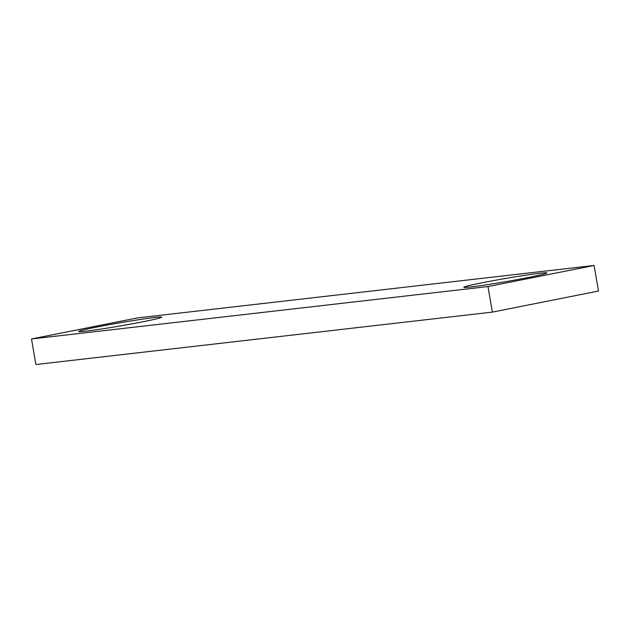 <?xml version="1.0" encoding="UTF-8"?>
<svg xmlns="http://www.w3.org/2000/svg" width="630" height="630" viewBox="0 0 630 630"><rect width="100%" height="100%" fill="white"/><g stroke="black" fill="none" stroke-linecap="round" stroke-linejoin="round"><path stroke-width="0.94" d="M482.194 282.775A42.163 1.591 -9.8 0 0 463.861 287.343A42.163 1.591 -9.8 0 0 486.651 284.776A42.163 1.591 -9.8 0 0 528.554 277.452A42.163 1.591 -9.8 0 0 546.903 273.003A42.163 1.591 -9.8 0 0 525.475 275.239A42.163 1.591 -9.8 0 0 482.194 282.775M97.028 327.002A42.163 1.591 -9.8 0 0 78.703 331.569A42.163 1.591 -9.8 0 0 101.493 329.002A42.163 1.591 -9.8 0 0 143.396 321.678A42.163 1.591 -9.8 0 0 161.745 317.221A42.163 1.591 -9.8 0 0 140.317 319.457A42.163 1.591 -9.8 0 0 97.028 327.002M31.5 338.964L35.91 364.518L492.4 312.102L598.5 291.036L594.09 265.482L137.6 317.898L31.5 338.964L487.99 286.548L492.4 312.102M487.99 286.548L594.09 265.482"/></g></svg>
